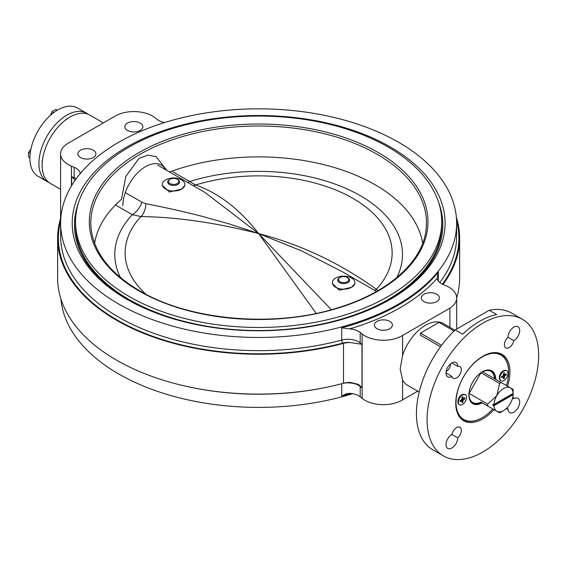 <?xml version="1.0" encoding="UTF-8"?>
<svg xmlns="http://www.w3.org/2000/svg" width="567" height="567" viewBox="0 0 567 567"><rect width="100%" height="100%" fill="white"/><g stroke="black" fill="none" stroke-linecap="round" stroke-linejoin="round"><path stroke-width="0.85" d="M181.596 179.895A11.269 6.506 0 0 0 165.656 179.895A11.269 6.506 0 0 0 162.353 184.495A11.269 6.506 0 0 0 169.313 190.505A11.269 6.506 0 0 0 181.596 189.095A11.269 6.506 0 0 0 184.899 184.495A11.269 6.506 0 0 0 181.596 179.895M351.618 278.057A11.269 6.506 0 0 0 335.678 278.057A11.269 6.506 0 0 0 332.382 282.657A11.269 6.506 0 0 0 339.335 288.674A11.269 6.506 0 0 0 351.618 287.263A11.269 6.506 0 0 0 354.921 282.657A11.269 6.506 0 0 0 351.618 278.057M342.511 271.834L301.828 250.99L258.637 233.576C301.112 244.682 340.349 263.258 376.346 289.312A133.507 77.077 0 0 0 353.043 198.436A133.507 77.077 0 0 0 195.629 184.984C218.649 193.007 239.65 209.202 258.637 233.576L204.878 192.376M354.921 282.657L354.921 283.535L351.618 287.263L339.357 290.191L332.382 283.535L332.382 282.657M184.899 184.495L184.899 185.374L181.596 189.095L169.327 192.029L162.353 185.374L162.353 184.495M316.237 313.388L258.637 233.576L229.571 224.022L200.824 215.984C181.079 211.002 162.75 206.92 145.839 203.73L141.906 202.206A15.025 8.675 120 0 1 132.324 214.687L115.505 204.978M145.839 203.73A15.025 9.469 -88.1 0 1 140.935 216.559C176.925 217.062 216.162 222.732 258.637 233.576L331.334 309.724M120.466 277.554A143.855 83.058 180 0 1 132.324 214.687L140.935 216.559A133.507 77.077 0 0 0 145.939 294.266M374.78 290.467A15.025 3.522 127 0 0 376.346 289.312L378.139 290.517M187.727 182.468A15.025 8.675 120 0 0 189.789 181.511A143.855 83.058 180 0 1 348.748 189.697A143.855 83.058 180 0 1 396.808 277.554M172.963 171.801L195.629 184.984A15.025 12.495 -72.4 0 1 193.085 185.565M494.523 378.692A18.031 10.412 120 0 0 482.595 371.803A18.031 10.412 -60 0 0 481 372.725L499.598 383.462L496.82 395.631L487.67 404.122A18.031 10.412 -60 0 0 487.67 405.965L481 402.116A18.031 10.412 120 0 1 469.072 395.227A18.031 10.412 -60 0 1 469.044 394.32A18.031 10.412 -60 0 1 469.072 393.385L481 372.725A18.031 10.412 120 0 0 478.208 374.9M481.248 402.258A18.789 10.844 -60 0 1 472.098 403.052A18.789 10.844 -60 0 1 471.482 402.641M513.149 393.399A14.274 8.243 120 0 0 513.135 392.796L513.128 393.413A13.523 7.81 120 0 0 510.343 387.821A13.523 7.81 120 0 0 496.82 395.631A13.523 7.81 120 0 0 494.034 404.434L492.971 404.434A14.274 8.243 120 0 0 492.971 405.66L494.034 405.66L513.128 394.639L513.135 394.022A14.274 8.243 120 0 0 513.149 393.399L513.149 390.337A18.031 10.412 -60 0 0 513.121 389.423L482.595 371.803M469.561 389.883A18.031 10.412 120 0 0 469.072 393.385L487.67 404.122M494.034 405.66A13.523 7.81 120 0 0 496.82 411.252A13.523 7.81 120 0 0 503.581 410.579A13.523 7.81 120 0 0 510.343 403.442A13.523 7.81 120 0 0 513.128 394.639M503.581 410.579L500.392 412.422A18.031 10.412 -60 0 1 499.598 412.854L487.67 405.965M499.598 383.462A18.031 10.412 -60 0 1 501.193 382.541M490.221 370.18A18.789 10.844 -60 0 1 490.88 370.513A18.789 10.844 -60 0 1 494.771 378.834M513.128 393.413L494.034 404.434M492.971 405.66L513.135 394.022M94.611 243.314A164.714 95.093 180 0 1 121.494 199.315L125.846 176.358L139.057 158.328L147.81 155.138L156.116 156.676L166.833 170.412M169.568 171.992A164.714 95.093 180 0 1 375.106 184.743A164.714 95.093 180 0 1 422.663 243.314M388.097 147.023A183.084 105.703 180 0 1 441.721 221.768A183.084 105.703 180 0 1 328.697 319.427A183.084 105.703 180 0 1 129.177 296.513A183.084 105.703 180 0 1 75.553 221.768A183.084 105.703 180 0 1 188.577 124.109A183.084 105.703 180 0 1 388.097 147.023M441.721 221.768L441.721 224.837A183.084 105.703 180 0 1 328.697 322.488A183.084 105.703 180 0 1 129.177 299.574A183.084 105.703 180 0 1 75.553 224.837L75.553 221.768M438.596 202.313A184.133 106.312 180 0 1 442.77 224.837A184.133 106.312 180 0 1 373.596 307.881M143.678 307.881A184.133 106.312 180 0 1 128.433 300.007A184.133 106.312 180 0 1 74.504 224.837A184.133 106.312 180 0 1 78.685 202.313M122.855 205.8A31.936 18.435 -60 0 1 140.503 170.171A31.936 18.435 -60 0 1 165.862 169.852M42.227 162.445A3.756 2.169 -60 0 1 42.121 161.645A3.756 2.169 -60 0 1 42.49 159.859M65.467 120.062A3.756 2.169 -60 0 1 66.828 118.85A3.756 2.169 -60 0 1 67.572 118.538M88.083 114.243A39.449 22.779 120 0 0 86.553 113.216L77.516 107.999A39.449 22.779 120 0 0 47.118 118.567A39.449 22.779 120 0 0 29.902 158.271A39.449 22.779 120 0 0 38.067 176.33L47.104 181.539A39.449 22.779 120 0 0 48.762 182.347M86.553 113.216A39.449 22.779 120 0 0 56.154 123.783A39.449 22.779 120 0 0 38.932 163.48A39.449 22.779 120 0 0 47.104 181.539M506.416 385.553A37.195 21.475 120 0 0 508.627 372.08A37.195 21.475 120 0 0 482.326 356.898A37.195 21.475 120 0 0 456.031 402.45A37.195 21.475 120 0 0 482.326 417.638A37.195 21.475 120 0 0 492.893 408.984M482.198 417.709A37.571 21.695 -60 0 1 482.063 417.787A37.571 21.695 -60 0 1 463.274 419.651A37.571 21.695 -60 0 1 456.789 411.153M508.627 372.08L508.627 371.775A37.571 21.695 -60 0 0 500.845 354.573A37.571 21.695 -60 0 0 490.249 353.206M460.284 417.914A37.571 21.695 120 0 0 460.624 418.113L463.274 419.651M461.609 394.937L461.97 394.724L461.609 394.937A5.259 3.033 120 0 0 457.888 401.379L457.888 401.797A5.776 3.331 -60 0 1 461.97 394.724L461.97 394.724A5.776 3.331 -60 0 1 464.855 394.441L465.372 394.731A5.776 3.331 -60 0 1 466.258 399.359A5.776 3.331 -60 0 1 462.481 404.448A5.776 3.331 -60 0 1 459.596 404.739A5.776 3.331 -60 0 1 458.71 400.111A5.776 3.331 -60 0 1 462.481 395.022A5.776 3.331 -60 0 1 465.372 394.731M503.049 371.009L503.418 370.797L503.049 371.009A5.259 3.033 120 0 0 499.329 377.452L499.329 377.87A5.776 3.331 -60 0 1 503.418 370.797L503.418 370.797A5.776 3.331 -60 0 1 506.303 370.513L506.813 370.804A5.776 3.331 -60 0 1 507.699 375.432A5.776 3.331 -60 0 1 503.928 380.521A5.776 3.331 -60 0 1 501.037 380.811A5.776 3.331 -60 0 1 500.158 376.183A5.776 3.331 -60 0 1 503.928 371.094A5.776 3.331 -60 0 1 506.813 370.804M495.742 379.394A18.973 10.957 120 0 0 491.816 370.832A18.973 10.957 120 0 0 477.194 375.921A18.973 10.957 120 0 0 468.916 395.015A18.973 10.957 120 0 0 472.843 403.697A18.973 10.957 120 0 0 482.219 402.818M500.845 354.573L498.195 353.043A37.571 21.695 120 0 0 497.854 352.851M459.596 404.739L459.086 404.441A5.776 3.331 -60 0 1 457.888 401.797M464.848 398.92L463.119 399.919L462.956 402.194L462.013 402.74L461.963 400.635L460.121 401.649L460.121 400.557L461.85 399.558L462.013 397.276L462.956 396.73L463.005 398.835L464.848 397.821L464.848 398.92L463.359 398.686M462.757 398.693L462.013 399.125M461.722 399.629L461.722 400.493M462.013 401.018L462.956 402.194M501.037 380.811L500.526 380.514A5.776 3.331 -60 0 1 499.329 377.87M506.288 374.993L504.559 375.992L504.403 378.267L503.453 378.813L503.411 376.708L501.561 377.721L501.561 376.63L503.298 375.63L503.453 373.348L504.403 372.803L504.446 374.907L506.288 373.894L506.288 374.993L504.8 374.759M504.205 374.766L503.453 375.198M503.163 375.701L503.163 376.566M503.453 377.09L504.403 378.267M169.434 179.619L169.958 179.314A5.188 2.991 0 0 0 169.958 183.545A5.188 2.991 0 0 0 177.294 183.545A5.188 2.991 0 0 0 177.294 179.314A5.188 2.991 0 0 0 169.958 179.314L169.434 179.619A5.932 3.423 180 0 0 167.697 182.057A5.932 3.423 180 0 0 171.376 185.203A5.932 3.423 180 0 0 177.818 184.459A5.932 3.423 180 0 0 179.555 182.057A5.932 3.423 180 0 0 177.818 179.619L177.294 179.314M339.456 277.78L339.987 277.476A5.188 2.991 0 0 0 339.987 281.707A5.188 2.991 0 0 0 347.316 281.707A5.188 2.991 0 0 0 347.316 277.476A5.188 2.991 0 0 0 339.987 277.476L339.456 277.78A5.932 3.423 180 0 0 337.719 280.226A5.932 3.423 180 0 0 341.405 283.365A5.932 3.423 180 0 0 347.84 282.621A5.932 3.423 180 0 0 349.577 280.226A5.932 3.423 180 0 0 347.84 277.78L347.316 277.476M57.288 110.246L55.927 109.459L53.78 110.48L52.022 111.72L53.681 112.677M50.435 115.342L52.022 111.72M30.207 153.345L28.541 152.388L30.887 149.199M29.902 157.683L28.541 156.896L28.541 152.388M343.496 383.257L343.496 343.382A201.002 116.051 180 0 1 116.504 320.235A201.002 116.051 180 0 1 57.636 238.183L57.636 278.057A201.002 116.051 180 0 0 116.504 360.116A201.002 116.051 180 0 0 343.496 383.257A15.025 8.675 0 0 1 350.491 382.456L358.11 384.327L359.939 385.603L361.994 387.863L360.194 386.432A2.254 1.488 128.5 0 0 359.939 385.603M359.939 343.921A2.254 1.488 128.5 0 0 360.194 342.872L361.994 344.304L350.491 342.574A12.772 7.378 0 0 0 342.674 343.12A200.25 115.618 180 0 1 138.291 330.589A200.25 115.618 180 0 1 60.683 220.712M508.011 337.322L513.801 340.668A8.264 4.77 120 0 0 519.698 330.511A8.264 4.77 120 0 0 517.99 326.727A8.264 4.77 120 0 0 511.618 328.945A8.264 4.77 120 0 0 508.011 337.259A8.264 4.77 120 0 0 508.011 337.322A6.761 3.905 120 0 0 504.375 344.779A6.761 3.905 120 0 0 505.778 347.876A6.761 3.905 120 0 0 510.442 346.6A6.761 3.905 120 0 0 513.801 340.668M451.92 376.396A6.761 3.905 120 0 0 453.182 378.246A6.761 3.905 120 0 0 459.943 374.34A6.761 3.905 120 0 0 459.943 366.53A6.761 3.905 120 0 0 457.711 366.367A8.264 4.77 120 0 0 457.711 366.303A8.264 4.77 120 0 0 455.996 362.519A8.264 4.77 120 0 0 449.624 364.73A8.264 4.77 120 0 0 446.016 373.051A8.264 4.77 120 0 0 447.732 376.835A8.264 4.77 120 0 0 451.92 376.396L446.016 372.987M457.711 437.823L451.92 434.478A8.264 4.77 120 0 0 446.016 444.634A8.264 4.77 120 0 0 447.732 448.419A8.264 4.77 120 0 0 454.103 446.201A8.264 4.77 120 0 0 457.711 437.887A8.264 4.77 120 0 0 457.711 437.823A6.761 3.905 120 0 0 461.169 431.948A6.761 3.905 120 0 0 459.943 427.27A6.761 3.905 120 0 0 455.28 428.546A6.761 3.905 120 0 0 451.92 434.478M506.799 408.077L508.011 408.779A8.264 4.77 120 0 0 508.011 408.842A8.264 4.77 120 0 0 509.726 412.627A8.264 4.77 120 0 0 516.09 410.409A8.264 4.77 120 0 0 519.698 402.095A8.264 4.77 120 0 0 517.99 398.31A8.264 4.77 120 0 0 513.801 398.75L512.589 398.048M506.076 408.757A6.761 3.905 120 0 0 508.011 408.779M507.55 386.212A38.322 22.127 120 0 0 509.96 371.931A38.322 22.127 120 0 0 502.022 354.382A38.322 22.127 120 0 0 472.488 364.652A38.322 22.127 120 0 0 455.762 403.215A38.322 22.127 120 0 0 463.7 420.764A38.322 22.127 120 0 0 494.027 409.636M501.802 355.183A38.322 22.127 120 0 0 500.073 353.468M449.929 327.343L449.879 308.129A26.302 15.181 0 0 0 456.669 297.944A26.302 15.181 0 0 0 445.832 285.662L443.167 284.542A15.025 8.675 180 0 1 441.374 283.656A15.025 8.675 180 0 1 437.051 278.411A200.25 115.618 180 0 1 349.584 328.917A15.025 8.675 180 0 1 360.194 332.446L360.194 342.872A15.025 8.675 180 0 0 358.663 341.837A15.025 8.675 180 0 0 341.731 340.101L341.731 327.825A197.996 114.314 0 0 0 438.355 272.04L437.051 278.411M164.65 122.536A15.025 8.675 180 0 1 158.611 120.41A15.025 8.675 180 0 1 157.08 119.375L155.145 117.837A26.302 15.181 180 0 0 116.228 115.498L68.883 142.799A26.302 15.181 0 0 0 60.605 153.87A26.302 15.181 0 0 0 68.309 164.607A26.302 15.181 0 0 0 71.442 166.159L74.114 167.272A15.025 8.675 180 0 1 80.223 173.403A200.25 115.618 180 0 1 83.037 170.334M140.24 123.074A9.015 5.209 0 0 0 130.417 121.948A9.015 5.209 0 0 0 124.846 126.76A9.015 5.209 0 0 0 127.49 130.438A9.015 5.209 0 0 0 137.313 131.565A9.015 5.209 0 0 0 142.884 126.76A9.015 5.209 0 0 0 140.24 123.074M80.528 157.555A9.015 5.209 180 0 1 77.885 153.87A9.015 5.209 180 0 1 83.455 149.064A9.015 5.209 180 0 1 93.279 150.191A9.015 5.209 180 0 1 95.922 153.87A9.015 5.209 180 0 1 90.351 158.682A9.015 5.209 180 0 1 80.528 157.555M60.605 218.295A26.302 15.181 0 0 0 60.605 218.302L60.605 153.87M423.996 301.63A9.015 5.209 180 0 1 421.352 297.944A9.015 5.209 180 0 1 426.923 293.139A9.015 5.209 180 0 1 436.746 294.266A9.015 5.209 180 0 1 439.39 297.944A9.015 5.209 180 0 1 433.826 302.757A9.015 5.209 180 0 1 423.996 301.63M389.784 321.376A9.015 5.209 0 0 0 379.961 320.249A9.015 5.209 0 0 0 374.39 325.061A9.015 5.209 0 0 0 377.034 328.74A9.015 5.209 0 0 0 386.864 329.866A9.015 5.209 0 0 0 392.428 325.061A9.015 5.209 0 0 0 389.784 321.376M57.636 238.183A201.002 116.051 180 0 1 60.896 217.367M427.071 419.786A78.898 45.551 120 0 0 443.408 455.903A78.898 45.551 120 0 0 504.212 434.761A78.898 45.551 120 0 0 538.65 355.36A78.898 45.551 120 0 0 522.306 319.242A78.898 45.551 120 0 0 461.51 340.384A78.898 45.551 120 0 0 427.071 419.786M522.306 319.242L511.682 313.112A78.898 45.551 120 0 0 489.243 310.262L496.685 314.557A78.898 45.551 120 0 0 462.658 334.197L455.223 329.902A78.898 45.551 120 0 0 416.44 413.648A78.898 45.551 120 0 0 432.784 449.766L443.408 455.903M390.465 147.037A186.43 107.631 0 0 0 126.817 147.037A186.43 107.631 0 0 0 126.81 299.256A186.43 107.631 0 0 0 126.817 299.256A186.43 107.631 0 0 0 390.465 299.256A186.43 107.631 0 0 0 390.465 147.037M76.332 209.875A184.176 106.334 0 0 0 74.468 224.986A184.176 106.334 0 0 0 127.61 299.716M454.897 330.214L443.337 323.537A35.693 20.61 120 0 0 402.584 355.431L400.167 368.975L402.577 379.911L402.577 399.877A26.302 15.181 180 0 1 364.815 400.217A26.302 15.181 180 0 1 362.136 398.403L360.194 396.865A15.025 8.675 0 0 0 349.584 393.335L346.458 393.732L341.731 395.929L341.731 383.724M449.929 308.129L402.577 335.458A26.302 15.181 180 0 1 364.815 335.799A26.302 15.181 180 0 1 362.136 333.984L360.194 332.446M103.343 122.904L89.742 115.051A39.449 22.779 120 0 0 59.337 125.626A39.449 22.779 120 0 0 42.121 165.323A39.449 22.779 120 0 0 50.293 183.382L60.605 189.335M118.631 303.983A197.996 114.314 0 0 0 334.41 328.761A197.996 114.314 0 0 0 456.633 223.15A197.996 114.314 0 0 0 398.644 142.317A197.996 114.314 0 0 0 182.865 117.539A197.996 114.314 0 0 0 60.641 223.15A197.996 114.314 0 0 0 118.631 303.983M60.896 298.873A197.996 114.314 0 0 0 118.631 373.922A197.996 114.314 0 0 0 352.631 393.704M417.688 391.159L402.584 399.884L402.584 379.911A35.693 20.61 120 0 0 407.645 385.362L419.204 392.038M402.584 355.431L402.584 335.466L402.577 355.424M441.565 345.324L420.431 333.12L420.431 335.175L440.509 346.763M389.664 299.716A184.176 106.334 0 0 0 442.813 224.986A184.176 106.334 0 0 0 440.942 209.875M456.385 217.367A201.002 116.051 180 0 1 459.639 238.183L459.639 278.057A201.002 116.051 180 0 1 456.669 297.937M459.639 238.183A201.002 116.051 180 0 1 442.969 284.457M446.137 371.654A6.761 3.905 120 0 0 450.708 363.723M455.223 329.902L489.243 310.262M513.801 398.75A6.761 3.905 120 0 0 512.816 397.084M343.496 343.382A15.025 8.675 180 0 1 350.491 342.574M75.347 180.306L71.633 176.663L74.114 177.705L74.114 167.272M349.584 328.917L341.731 327.825M461.928 419.53A38.322 22.127 120 0 0 464.281 420.168M451.807 362.958L457.711 366.367M420.431 333.12L439.028 322.382L454.032 331.05M125.293 192.617L141.906 202.206M91.131 228.884A167.832 96.893 180 0 1 189.647 134.556A167.832 96.893 180 0 1 377.31 154.373A167.832 96.893 180 0 1 426.143 228.884C423.209 261.16 388.976 292.246 338.506 307.619C275.279 328.045 189.98 320.809 139.659 290.821C110.289 273.407 94.115 252.762 91.131 228.884M378.366 152.643A169.327 97.758 180 0 1 378.366 290.892A169.327 97.758 180 0 1 138.908 290.892A169.327 97.758 180 0 1 138.908 152.643A169.327 97.758 180 0 1 378.366 152.643M462.013 398.19L462.956 398.736L462.013 398.19M462.013 399.281L463.119 399.919M462.956 400.196L461.85 399.558M461.85 400.649L460.907 400.104M503.453 374.263L504.403 374.808L503.453 374.263M503.453 375.354L504.559 375.992M504.403 376.268L503.298 375.63M503.298 376.722L502.348 376.176M360.194 396.865L360.194 386.432A15.025 8.675 0 0 0 358.663 385.397A15.025 8.675 0 0 0 341.731 383.661M73.923 178.789A2.254 1.084 112.8 0 0 74.114 177.705A15.025 8.675 180 0 1 75.907 178.591A15.025 8.675 180 0 1 76.184 178.754M439.744 282.543A197.996 114.314 0 0 0 456.633 236.34L456.633 223.15M456.591 220.712A200.25 115.618 180 0 1 442.359 284.18M362.136 398.403L362.136 333.984M60.641 223.15L60.641 236.34A197.996 114.314 0 0 0 118.631 317.173A197.996 114.314 0 0 0 341.731 340.101A2.254 0.773 75.1 0 0 342.674 343.12M438.355 272.04L438.355 281.161M350.576 393.413A197.996 114.314 180 0 1 341.731 395.929M325.146 387.573A197.996 114.314 180 0 1 192.135 387.573M361.994 344.304L361.994 387.863M71.442 185.898L71.442 166.159M71.633 185.586L71.633 176.663M342.39 271.763L376.495 291.459M157.839 165.217L204.942 192.411M472.098 403.052L471.602 402.768M490.88 370.513L490.391 370.23M442.77 224.837L442.77 227.133M74.504 224.837L74.504 227.133M460.971 400.061L461.963 400.635M462.013 398.261L463.005 398.835M502.419 376.134L503.411 376.708M503.453 374.333L504.446 374.907M456.669 329.066L456.669 297.944"/></g></svg>
